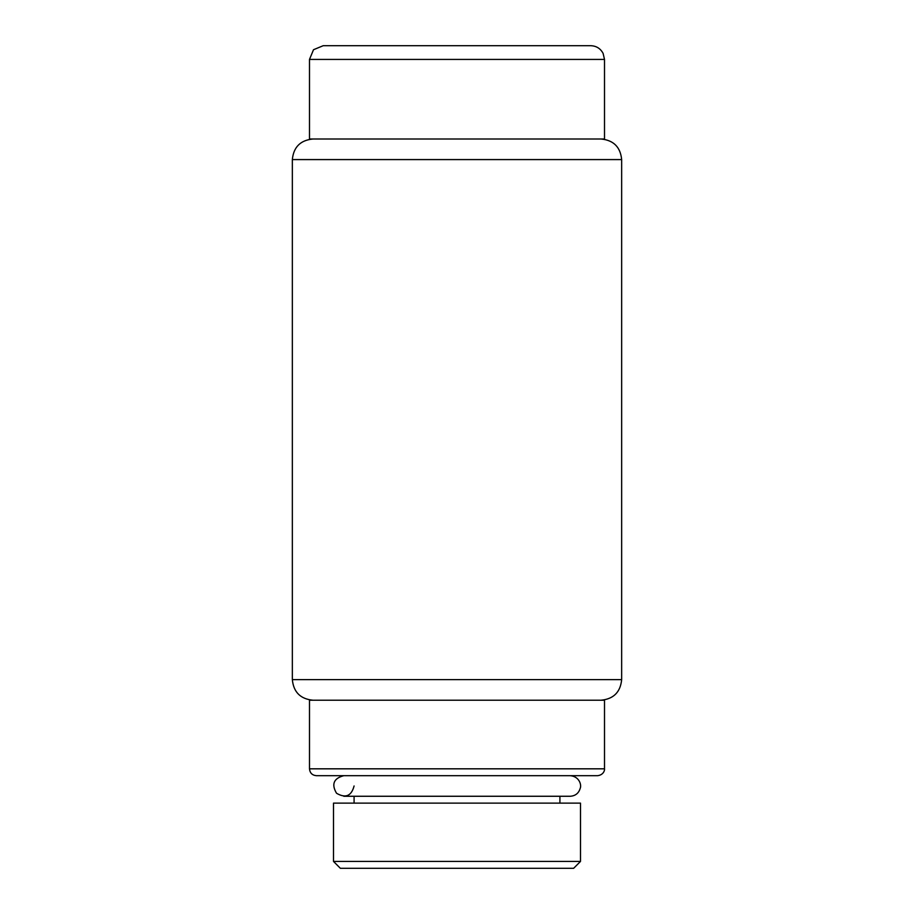<?xml version="1.0" encoding="UTF-8"?>
<svg xmlns="http://www.w3.org/2000/svg" width="914" height="914" viewBox="0 0 914 914"><rect width="100%" height="100%" fill="white"/><g stroke="black" fill="none" stroke-linecap="round" stroke-linejoin="round"><path stroke-width="1.37" d="M404.137 775.678L316.358 775.678C312.188 775.278 309.903 772.981 309.492 768.823L309.492 700.215L604.508 700.215L604.508 768.823C604.851 769.599 603.96 774.923 597.642 775.678L509.863 775.678M316.358 775.678L597.642 775.678M354.084 785.971C351.422 796.083 345.561 798.516 336.523 793.249C331.256 784.212 333.679 778.351 343.801 775.678L570.199 775.678C579.373 776.432 581.692 785.035 580.23 788.279C578.733 793.261 575.397 795.923 570.199 796.265L559.916 796.265L559.916 803.12M312.919 700.215C300.42 698.993 293.565 692.126 292.343 679.628L292.343 159.584C293.565 147.085 300.42 140.23 312.919 139.008M309.492 59.421L313.513 49.722L323.225 45.7L590.787 45.7C596.351 45.917 600.464 48.476 603.103 53.389L604.508 59.421L309.492 59.421L309.492 139.008L604.508 139.008L604.508 59.421M333.507 861.434L340.362 868.3L573.638 868.3L580.493 861.434L580.493 803.12L333.507 803.12L333.507 861.434L580.493 861.434M354.084 803.12L354.084 796.265L343.801 796.265L570.199 796.265M309.492 768.823L604.508 768.823M292.343 159.584L621.657 159.584C620.435 147.085 613.58 140.23 601.081 139.008M292.343 679.628L621.657 679.628L621.657 159.584M621.657 679.628C620.435 692.126 613.58 698.993 601.081 700.215"/></g></svg>
